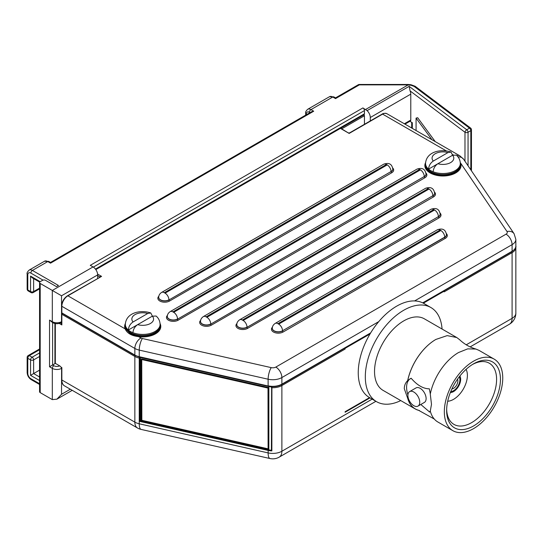 <?xml version="1.0" encoding="UTF-8"?>
<svg xmlns="http://www.w3.org/2000/svg" width="543" height="543" viewBox="0 0 543 543"><rect width="100%" height="100%" fill="white"/><g stroke="black" fill="none" stroke-linecap="round" stroke-linejoin="round"><path stroke-width="0.81" d="M268.67 388.069L268.67 448.796A0.618 0.468 34.1 0 1 268.099 449.17L141.845 420.649A0.618 0.468 34.1 0 1 141.268 420.017L141.268 359.283A0.618 0.468 34.1 0 1 141.845 358.909L268.099 387.437A0.618 0.468 34.1 0 1 268.67 388.069A0.855 0.495 0 0 1 268.004 388.082L268.099 449.17M271.398 450.283L271.643 386.935A11.98 6.916 180 0 1 268.846 386.521L139.972 357.403A11.98 6.916 180 0 1 139.85 357.375L139.972 357.613A0.618 0.468 34.1 0 1 140.42 358.204L140.42 420.391L140.8 420.961L268.846 449.889A11.98 6.916 0 0 0 271.398 450.283M270.726 450.215L271.86 450.9L271.425 450.127M140.42 420.391L139.748 421.409L141.044 421.001M345.28 411.621L345.11 412.246L345.11 411.723L369.539 397.619A54.348 31.379 -60 0 1 369.505 397.598A54.348 31.379 -60 0 1 370.007 333.979A54.348 31.379 -60 0 1 370.652 332.913A54.348 31.379 -60 0 1 378.749 321.632A54.348 31.379 -60 0 1 414.608 300.931A54.348 31.379 -60 0 1 422.705 302.858A54.348 31.379 -60 0 1 423.35 303.184A54.348 31.379 -60 0 1 423.852 303.462L430.925 307.548A54.348 31.379 -60 0 1 442.063 329.038M341.737 128.847L364.441 115.74M431.733 173.095L431.346 173.319M416.074 130.544L416.074 118.116L417.676 117.722L435.235 141.608M416.074 118.116L431.956 139.714M404.976 124.137L410.338 121.041A2.172 1.256 60 0 0 410.786 120.044L410.786 94.129A6.523 3.767 60 0 0 410.08 90.898L409.157 86.357L367.116 110.629A6.523 3.767 60 0 1 370.278 117.519L370.278 120.946M55.325 323.58L55.325 363.348L59.689 365.867A2.186 1.262 60 0 1 60.735 366.939L61.848 367.584L60.735 366.939M55.325 363.348A2.172 1.256 180 0 1 54.918 363.667L49.535 366.776L52.304 368.371A2.172 1.256 -60 0 1 53.845 365.71L52.61 364.998L52.61 322.603M50.54 262.425L50.54 263.158L313.711 111.213L311.539 111.736L50.54 262.425L48.856 261.454A2.172 1.256 120 0 0 47.77 261.556L32.397 270.434L58.454 285.475L56.458 286.629L45.578 280.351A2.172 1.256 180 0 0 42.503 280.351L40.202 281.681L30.551 276.115L32.091 277.738L39.7 282.129M97.652 278.342L97.652 274.914A6.523 3.767 -120 0 0 93.043 266.932L90.274 265.33L362.9 107.935L367.116 110.629M49.535 320.092L52.752 322.685A2.172 1.256 -60 0 1 52.304 321.687L49.535 320.092L49.535 366.776M70.312 389.216L61.529 394.286L56.92 399.159L52.304 399.614L40.202 392.623L40.202 283.46A2.172 1.256 180 0 1 39.564 282.57A2.172 1.256 180 0 1 40.202 281.681M52.752 322.685C55.529 324.049 58.305 324.049 61.081 322.685A2.172 1.256 -120 0 0 61.529 321.687L61.529 295.772L40.202 283.46M408.092 84.47L407.997 85L365.595 109.482M39.564 282.57L39.564 391.734A2.172 1.256 0 0 0 40.202 392.623M362.9 107.935A2.172 1.256 60 0 1 364.441 110.596L364.441 113.792A2.172 1.256 60 0 1 363.986 114.783L95.819 269.606M412.327 128.379L412.327 122.711L409.884 121.299M39.564 370.136L33.625 373.564L33.625 359.9A2.172 1.256 -120 0 0 32.091 357.233A2.172 1.256 120 0 0 30.551 359.9A2.172 1.256 0 0 0 33.625 359.9L39.564 356.473M39.564 383.738L30.863 378.715A4.351 2.511 60 0 1 27.788 373.387L27.788 358.299A2.172 1.256 -60 0 1 29.322 355.638A2.172 1.256 -120 0 0 28.236 355.529A2.172 2.172 0 0 0 27.15 357.409A2.172 1.256 0 0 0 27.788 358.299L30.551 359.9L30.551 375.342L33.625 373.564L39.564 376.991M335.54 98.616L335.54 97.876L333.857 96.905A2.172 1.256 120 0 0 332.771 97.014L335.54 98.616L359.344 84.871L408.112 84.871M470.584 128.046A2.172 1.052 127 0 0 469.512 128.162A2.172 1.256 60 0 1 470.815 130.666A2.172 1.256 0 0 0 471.453 129.777A2.172 2.172 0 0 0 470.584 128.046L415.157 86.269A2.172 1.052 127 0 0 414.085 86.385L469.512 128.162L466.742 129.757A2.172 1.052 127 0 0 464.978 132.268L464.978 161.251M407.997 85L411.01 85.271L410.97 84.722L408.119 84.47M363.538 115.041L364.441 115.564L364.441 124.313M61.597 322.997L61.237 323.2L61.848 324.945L61.597 313.942A0.855 0.495 0 0 0 61.848 314.295L134.847 356.439L134.847 422.135L61.848 379.985L61.848 367.584L61.597 379.638C61.712 382.795 62.683 384.872 64.502 385.863A12.835 7.412 -60 0 1 61.848 379.985A0.855 0.495 180 0 1 61.597 379.638M134.454 335.588L130.863 333.517A16.758 9.672 0 0 0 154.558 333.517C158.217 331.305 160.063 328.603 160.104 325.42A17.39 10.039 180 0 1 149.366 334.698A17.39 10.039 180 0 1 130.415 332.52A17.39 10.039 180 0 1 125.324 325.42C125.365 328.603 127.211 331.305 130.863 333.517L134.454 335.588M132.94 332.683A17.39 10.039 0 0 0 150.852 333.253A17.39 10.039 0 0 0 160.104 324.381C159.947 320.954 158.617 318.171 156.112 316.046L152.352 316.155L137.684 324.619C134.827 326.547 133.245 329.234 132.94 332.683A17.39 10.039 180 0 1 128.324 330.022C128.637 326.574 130.218 323.886 133.076 321.958L147.737 313.487L150.805 312.972L152.373 316.141M137.664 324.633L128.324 330.022A17.39 10.039 0 0 1 125.324 324.381L125.324 325.42M434.556 174.615L431.081 172.613A16.758 9.672 0 0 0 454.776 172.613C458.435 170.4 460.281 167.699 460.321 164.515A17.39 10.039 180 0 1 449.59 173.794A17.39 10.039 180 0 1 430.633 171.615A17.39 10.039 180 0 1 425.542 164.515C425.583 167.699 427.429 170.4 431.081 172.613L434.556 174.615M433.158 171.778A17.39 10.039 0 0 0 451.07 172.348A17.39 10.039 0 0 0 460.321 163.477C460.165 160.049 458.835 157.266 456.33 155.142L452.57 155.25L437.902 163.714C435.052 165.642 433.463 168.33 433.158 171.778A17.39 10.039 180 0 1 428.549 169.117C428.855 165.669 430.436 162.981 433.294 161.054L447.955 152.583L451.023 152.067L452.59 155.237M452.57 155.25A10.867 6.278 180 0 1 450.615 162.588A10.867 6.278 180 0 1 437.902 163.714L428.549 169.117A17.39 10.039 0 0 1 425.542 163.477L425.542 164.515M340.678 128.243L349.163 133.429L349.57 132.899M125.352 323.567A18.075 10.432 0 0 0 125.114 328.848L67.895 295.813A0.855 0.495 -120 0 0 67.468 295.772L101.575 276.373L99.756 276.72A0.855 0.495 180 0 1 100 276.991M160.097 325.705A17.464 10.086 180 0 1 155.067 333.809A17.464 10.086 180 0 1 138.737 336.497L130.558 333.918L125.704 328.97A17.464 10.086 180 0 1 125.324 325.705M138.737 336.497L138.594 336.633A18.075 10.432 0 0 0 160.07 323.567M460.288 162.601L506.999 231.522A4.276 2.471 180 0 1 506.035 234.169L275.83 367.075A4.276 2.471 180 0 1 271.242 367.631L142.368 338.513A4.276 2.471 180 0 1 140.902 337.963L138.594 336.633C131.603 335.859 127.11 333.266 125.114 328.848A0.855 0.679 -22.1 0 1 125.704 328.97M369.987 397.883L345.11 412.246L345.694 411.384M139.85 357.572L139.748 421.409L268.127 450.412A12.835 7.412 0 0 0 271.86 450.9L271.907 386.677M271.839 386.67L271.643 387.349M344.717 348.172A0.855 0.495 60 0 1 345.11 349.054L344.757 348.151M413.814 392.026A8.369 4.833 60 0 1 419.284 399.397A8.369 4.833 60 0 1 418.001 406.11A8.369 4.833 60 0 1 409.632 401.277A8.369 4.833 60 0 1 409.632 391.612A8.369 4.833 60 0 1 413.814 392.026M409.632 391.612L416.013 387.926A8.369 4.833 60 0 1 420.194 388.34A8.369 4.833 60 0 1 425.664 395.718A8.369 4.833 60 0 1 424.382 402.424L418.001 406.11M472.559 364.434A35.329 20.396 -60 0 1 489.277 363.206A35.329 20.396 -60 0 1 494.693 391.517A35.329 20.396 -60 0 1 471.616 422.644A35.329 20.396 -60 0 1 453.955 424.395A35.329 20.396 -60 0 1 446.651 409.3M473.537 425.97A38.044 21.964 120 0 0 500.442 379.374A38.044 21.964 120 0 0 473.537 363.844A38.044 21.964 120 0 0 446.638 410.44A38.044 21.964 120 0 0 473.537 425.97M473.537 428.637A41.309 23.844 -60 0 1 452.882 430.68A41.309 23.844 -60 0 1 446.556 397.585A41.309 23.844 -60 0 1 473.537 361.183A41.309 23.844 -60 0 1 494.191 359.14A41.309 23.844 -60 0 1 500.524 392.236A41.309 23.844 -60 0 1 473.537 428.637M410.46 378.58A19.243 11.111 -120 0 0 407.922 394.863M408.696 399.322L407.698 398.311L404.284 388.652C404.331 385.435 405.472 382.734 407.698 380.548L411.132 378.227C417.194 385.252 423.262 388.781 429.343 388.822L430.341 394.062M478.994 350.364L475.885 349.047L467.693 348.871L458.55 352.529A41.309 23.844 120 0 0 430.28 394.096L431.495 404.359L430.28 411.058A41.309 23.844 120 0 0 437.896 422.026L452.882 430.68M430.341 411.017L429.343 412.083A19.243 11.111 -120 0 0 429.642 411.933M429.567 411.981L420.805 404.487M407.759 398.277A41.309 23.844 120 0 0 418.504 410.257L434.291 419.04M419.467 410.542A41.309 23.844 -60 0 1 415.225 408.933A41.309 23.844 -60 0 1 407.698 398.311M407.698 380.548A41.309 23.844 -60 0 1 435.873 339.436A41.309 23.844 120 0 0 407.759 380.514M435.873 339.436L447.167 335.622L456.744 337.515L459.521 339.613M415.225 408.933L383.093 390.39A41.309 23.844 -60 0 1 376.761 357.287A41.309 23.844 -60 0 1 403.748 320.893A41.309 23.844 -60 0 1 424.402 318.843L456.704 337.495M450.751 391.557A8.966 5.179 120 0 0 453.554 390.695A8.966 5.179 120 0 0 459.242 376.849M459.901 376.007A10.052 5.803 -60 0 1 453.554 391.578A10.052 5.803 -60 0 1 450.351 392.548M457.532 379.177A6.088 3.516 -60 0 1 453.554 388.34A6.088 3.516 -60 0 1 451.912 388.91M466.084 369.362A19.568 11.294 -60 0 1 453.554 399.349A19.568 11.294 -60 0 1 447.69 401.223M400.754 400.585A54.348 31.379 -60 0 1 376.57 401.684A54.348 31.379 -60 0 1 385.822 325.712A54.348 31.379 -60 0 1 430.925 307.548M370.007 333.979L345.11 348.355M511.696 251.769A0.855 0.495 -120 0 1 512.09 252.651L444.167 291.863L444.167 291.163L423.35 303.184M444.167 291.163L443.814 290.96M268.67 448.796A0.855 0.495 180 0 1 268.004 448.81L141.75 420.289A0.855 0.495 180 0 1 141.268 420.017M268.099 387.437L268.004 388.082L141.75 359.554L141.845 358.909M135.241 355.556A0.855 0.495 -60 0 0 134.847 356.439A12.835 7.412 0 0 0 139.246 358.102L139.246 423.791A12.835 7.412 180 0 1 134.847 422.135A12.835 7.412 120 0 0 137.508 428.013A12.835 12.835 0 0 0 141.099 429.411A12.835 3.821 -77.3 0 1 139.246 423.791L268.127 452.91A12.835 3.821 102.7 0 0 269.973 458.53A12.835 12.835 0 0 0 279.224 457.125A12.835 7.412 -120 0 0 281.878 451.247A12.835 7.412 180 0 1 268.127 452.91L268.222 449.747M139.47 357.104L139.246 358.102L139.748 358.217A0.855 0.495 0 0 0 140.42 358.204M61.529 394.286L61.597 368.337M52.304 399.614L52.304 368.371A6.523 3.767 0 0 0 61.529 368.371A2.172 1.256 -120 0 0 61.44 367.72M410.786 120.044L404.338 123.77M370.278 117.519L410.786 94.129M59.689 365.867A4.351 2.511 180 0 1 53.845 365.71M54.918 323.499L54.918 363.667M61.597 321.653L61.529 321.687A6.523 3.767 180 0 1 52.304 321.687L52.304 290.451L93.043 266.932M61.529 295.772L97.652 274.914M313.711 111.213L310.942 109.618L332.771 97.014A6.523 3.767 60 0 0 329.513 96.695L333.857 96.905M27.15 289.073A2.172 2.172 0 0 0 28.236 290.953A2.172 1.256 -60 0 1 27.788 289.962A2.172 1.256 180 0 1 27.15 289.073L27.15 273.984A2.172 1.256 0 0 0 27.788 274.873A4.351 2.511 60 0 1 30.863 273.095A2.172 1.256 120 0 1 32.397 270.434A6.523 3.767 -120 0 0 29.139 270.109L44.512 261.237A6.523 3.767 60 0 1 47.77 261.556L50.54 263.158M364.441 113.792L95.446 269.09M93.342 267.115L364.441 110.596M410.08 90.898L464.978 132.268A2.172 1.256 0 0 0 468.052 132.268A2.172 1.256 -120 0 0 466.742 129.757L409.157 86.357M30.863 378.715A2.172 1.256 120 0 0 31.311 379.706L39.564 384.471M27.788 373.387A2.172 1.256 180 0 1 27.15 372.498C27.354 375.586 28.745 377.989 31.311 379.706M30.551 375.342L39.564 380.541M39.564 352.923L32.091 357.233L29.322 355.638L39.564 349.726M468.052 165.785L468.052 132.268L470.815 130.666L470.815 169.871M411.01 85.271L414.085 86.385M358.258 84.762A2.172 1.256 60 0 1 359.344 84.871L359.344 84.47A2.172 2.172 0 0 0 358.258 84.762L335.54 97.876M305.695 115.109L305.695 113.168C305.247 112.32 305.913 111.03 307.684 109.292A6.523 3.767 -120 0 1 310.942 109.618A2.172 1.256 120 0 0 309.408 112.279L309.999 112.625M305.695 113.168A2.172 1.256 0 0 0 306.333 114.057A4.351 2.511 60 0 1 309.408 112.279M306.333 114.743L306.333 114.057M39.564 288.129L33.625 291.557A2.172 1.256 180 0 1 30.551 291.557A2.172 1.256 120 0 0 31.005 292.555A2.172 2.172 0 0 0 33.177 292.555A2.172 1.256 -120 0 0 33.625 291.557L33.625 278.627M30.863 273.095L43.04 280.127M30.551 276.115L30.551 291.557L27.788 289.962L27.788 274.873M61.597 323.268A0.855 0.495 -120 0 1 61.237 323.2L60.701 322.888M59.214 323.424L61.848 324.945L61.848 314.295A0.855 0.495 -60 0 1 62.241 313.413M141.845 420.649L141.75 359.554A0.855 0.495 0 0 1 141.268 359.283M133.076 321.958A10.867 6.278 180 0 1 135.024 314.614A10.867 6.278 180 0 1 147.737 313.487M152.352 316.155A10.867 6.278 180 0 1 150.397 323.492A10.867 6.278 180 0 1 137.684 324.619M433.294 161.054A10.867 6.278 180 0 1 435.248 153.717A10.867 6.278 180 0 1 447.955 152.583M422.977 302.987L511.913 251.64A0.855 0.495 -120 0 0 512.09 251.253L422.705 302.858M511.913 251.64C515.083 249.135 516.4 247.262 515.85 246.006A12.835 7.412 180 0 1 512.09 251.253L512.09 244.649A8.559 4.941 -120 0 0 506.035 234.169M414.608 300.931L512.09 244.649A12.835 7.412 0 0 0 515.85 239.443M370.652 332.913L281.878 384.159L281.878 377.561L378.749 321.632M340.427 128.386L349.163 133.429L382.605 114.118A0.855 0.495 -120 0 0 382.177 114.078L349.59 132.892M97.652 275.505L99.756 277.127M67.468 295.772C63.891 298.229 61.936 301.616 61.597 305.947A0.855 0.495 0 0 0 61.848 306.293A8.559 4.941 -60 0 1 67.895 295.813L101.575 276.373L97.597 274.079M434.61 193.349A5.98 3.455 180 0 1 434.617 193.444A5.98 3.455 180 0 1 432.866 195.887A0.855 0.495 -120 0 0 433.47 196.933A6.835 3.944 0 0 0 434.495 192.113M200.53 321.599A5.98 3.455 180 0 0 200.53 321.687A5.98 3.455 180 0 0 204.222 324.877A5.98 3.455 180 0 0 210.732 324.13L432.866 195.697L210.732 324.13A0.855 0.495 -120 0 0 211.342 325.176L433.47 196.933M200.645 320.356A6.835 3.944 0 0 0 202.301 325.501A6.835 3.944 0 0 0 211.342 325.176M432.866 195.697A5.98 3.455 0 0 0 434.617 193.254C433.816 188.156 430.789 186.514 425.536 188.326A5.437 3.136 60 0 1 428.251 188.597L429.018 189.039A5.437 3.136 60 0 1 432.866 195.697M425.569 162.662A18.075 10.432 0 0 0 430.151 172.946A18.075 10.432 0 0 0 452.122 174.547A18.075 10.432 0 0 0 460.288 162.662M382.177 114.078C383.182 113.263 384.749 113.134 386.887 113.691A8.559 4.941 -60 0 0 382.605 114.118L446.332 150.906M452.672 154.572L453.262 154.911M158.834 296.22A6.835 3.944 0 0 0 160.49 301.358A6.835 3.944 0 0 0 169.525 301.039L391.659 172.796A6.835 3.944 0 0 0 392.684 167.97M167.441 315.388A6.835 3.944 0 0 0 169.097 320.526A6.835 3.944 0 0 0 178.138 320.207L424.864 177.765A6.835 3.944 0 0 0 425.888 172.946M272.437 327.191A6.835 3.944 0 0 0 274.093 332.33A6.835 3.944 0 0 0 283.127 332.011L445.308 238.377A6.835 3.944 0 0 0 446.332 233.558M236.924 323.553A6.835 3.944 0 0 0 238.581 328.691A6.835 3.944 0 0 0 247.615 328.372L439.002 217.879A6.835 3.944 0 0 0 440.034 213.06M392.799 169.212A5.98 3.455 180 0 1 392.799 169.307A5.98 3.455 180 0 1 391.048 171.744A0.855 0.495 -120 0 0 391.659 172.796M158.719 297.455A5.98 3.455 180 0 0 158.719 297.55A5.98 3.455 180 0 0 162.405 300.741A5.98 3.455 180 0 0 168.921 299.987L391.048 171.554L168.921 299.987A0.855 0.495 -120 0 0 169.525 301.039M391.048 171.554A5.98 3.455 0 0 0 392.799 169.117C392.005 164.013 388.978 162.371 383.725 164.19A5.437 3.136 60 0 1 386.44 164.454L387.207 164.902A5.437 3.136 60 0 1 391.048 171.554M440.149 214.295A5.98 3.455 180 0 1 440.149 214.39A5.98 3.455 180 0 1 438.398 216.833A0.855 0.495 -120 0 0 439.002 217.879M236.809 324.789A5.98 3.455 180 0 0 236.809 324.884A5.98 3.455 180 0 0 240.495 328.074A5.98 3.455 180 0 0 247.011 327.327L438.398 216.643L247.011 327.327A0.855 0.495 -120 0 0 247.615 328.372M438.398 216.643A5.98 3.455 0 0 0 440.149 214.2C439.348 209.096 436.321 207.453 431.067 209.272A5.437 3.136 60 0 1 433.789 209.544L434.556 209.985A5.437 3.136 60 0 1 438.398 216.643M426.004 174.181A5.98 3.455 180 0 1 426.004 174.276A5.98 3.455 180 0 1 424.253 176.713A0.855 0.495 -120 0 0 424.864 177.765M167.325 316.623A5.98 3.455 180 0 0 167.325 316.718A5.98 3.455 180 0 0 171.018 319.908A5.98 3.455 180 0 0 177.527 319.162L424.253 176.529L177.527 319.162A0.855 0.495 -120 0 0 178.138 320.207M424.253 176.529A5.98 3.455 0 0 0 426.004 174.086C425.21 168.982 422.183 167.339 416.929 169.158A5.437 3.136 60 0 1 419.644 169.423L420.411 169.871A5.437 3.136 60 0 1 424.253 176.529M283.127 332.011A0.855 0.495 60 0 1 282.523 330.965A5.98 3.455 180 0 1 276.007 331.712A5.98 3.455 180 0 1 272.314 328.522A5.98 3.455 180 0 1 272.321 328.427M446.448 234.8A5.98 3.455 180 0 1 446.455 234.888A5.98 3.455 180 0 1 444.703 237.332A0.855 0.495 -120 0 0 445.308 238.377M444.703 237.332L282.523 330.775A5.437 3.136 -120 0 0 278.681 324.117L277.914 323.676L440.088 230.042A5.437 3.136 -120 0 0 437.373 229.77C442.647 227.972 445.674 229.614 446.455 234.705A5.98 3.455 0 0 1 444.703 237.142L444.703 237.332M453.269 173.482L452.679 174.133A11.444 6.611 0 0 0 453.33 173.448M432.533 173.448A11.444 6.611 0 0 0 433.158 174.127M460.315 164.8A17.464 10.086 180 0 1 455.285 172.905A17.464 10.086 180 0 1 430.579 172.905L430.579 172.905A17.464 10.086 180 0 1 425.542 164.8M152.488 335.031A11.444 6.611 0 0 0 153.112 334.352M132.316 334.352A11.444 6.611 0 0 0 133.001 335.085M457.993 156.9A8.559 6.509 145.9 0 1 463.654 159.296L514.078 233.707A8.559 6.509 145.9 0 0 506.999 231.522M62.024 313.291A0.855 0.495 -60 0 1 61.848 312.897A0.855 0.495 180 0 1 61.597 312.551A0.855 0.855 0 0 0 62.024 313.291L135.024 355.434A0.855 0.495 -60 0 1 134.847 355.047L61.848 312.897L61.848 306.293L134.847 348.443A8.559 4.941 -60 0 1 140.902 337.963M139.558 356.941L139.246 356.703A12.835 7.412 180 0 1 134.847 355.047L134.847 348.443A12.835 7.412 0 0 0 139.246 350.106A8.559 2.545 -77.3 0 1 142.368 338.513M268.439 386.059L139.246 356.703L139.246 350.106L268.127 379.218A8.559 2.545 -77.3 0 1 271.242 367.631M135.024 355.434L139.368 357.084L268.249 386.195C273.312 387.186 277.799 386.636 281.702 384.553A0.855 0.495 -120 0 0 281.878 384.159A12.835 7.412 180 0 1 268.127 385.822L268.127 379.218A12.835 7.412 0 0 0 281.878 377.561A8.559 4.941 -120 0 0 275.83 367.075M386.887 113.691L459.887 155.841A8.559 4.941 120 0 0 456.907 155.678M272.314 328.522L272.314 328.332C272.301 326.37 273.258 324.728 275.192 323.404A5.437 3.136 60 0 1 277.914 323.676M272.314 328.332A5.98 3.455 0 0 0 276.007 331.522A5.98 3.455 0 0 0 282.523 330.775L444.703 237.142A5.437 3.136 60 0 0 440.855 230.49L278.681 324.117M440.088 230.042L440.855 230.49M236.809 324.884L236.809 324.694C236.789 322.732 237.753 321.089 239.687 319.766A5.437 3.136 60 0 1 242.402 320.037L433.789 209.544M434.556 209.985L243.169 320.479A5.437 3.136 60 0 1 247.011 327.137A5.98 3.455 0 0 1 240.495 327.884A5.98 3.455 0 0 1 236.809 324.694M243.169 320.479L242.402 320.037M200.53 321.687L200.53 321.504C200.51 319.535 201.473 317.893 203.408 316.569A5.437 3.136 60 0 1 206.123 316.84L428.251 188.597M429.018 189.039L206.89 317.288A5.437 3.136 60 0 1 210.732 323.94A5.98 3.455 0 0 1 204.222 324.687A5.98 3.455 0 0 1 200.53 321.504M206.89 317.288L206.123 316.84M167.325 316.718L167.325 316.528C167.312 314.567 168.269 312.924 170.203 311.601A5.437 3.136 60 0 1 172.918 311.872L419.644 169.423M420.411 169.871L173.685 312.313A5.437 3.136 60 0 1 177.527 318.972A5.98 3.455 0 0 1 171.018 319.718A5.98 3.455 0 0 1 167.325 316.528M173.685 312.313L172.918 311.872M158.719 297.55L158.719 297.36C158.699 295.399 159.662 293.756 161.59 292.433A5.437 3.136 60 0 1 164.312 292.704L386.44 164.454M387.207 164.902L165.079 293.145A5.437 3.136 60 0 1 168.921 299.804A5.98 3.455 0 0 1 162.405 300.55A5.98 3.455 0 0 1 158.719 297.36M165.079 293.145L164.312 292.704M271.425 387.621A0.855 0.495 0 0 0 271.86 387.709A12.835 7.412 0 0 0 281.878 385.557L345.11 349.054M61.848 313.596A0.855 0.495 0 0 0 61.597 313.942A0.855 0.855 0 0 1 61.956 313.25M466.254 344.805L512.09 318.341A12.835 7.412 60 0 1 509.429 324.219A12.835 12.835 0 0 0 515.85 313.101A12.835 7.412 180 0 1 512.09 318.341L512.09 252.651A12.835 7.412 0 0 0 515.85 247.404L515.802 246.705M281.484 384.675A0.855 0.495 60 0 1 281.878 385.557L281.878 451.247L372.152 399.132M268.846 449.889L268.846 386.521M61.081 322.685L61.597 322.386M411.689 128.012L411.689 122.345M27.15 372.498L27.15 357.409M471.453 170.807L471.453 129.777M415.157 86.269L410.97 84.722M359.344 84.47L408.065 84.47M44.512 261.237L48.856 261.454M27.15 273.984C26.702 273.136 27.367 271.846 29.139 270.109M28.236 290.953L31.005 292.555M39.564 288.869L33.177 292.555M28.236 355.529L39.564 348.993M307.684 109.292L329.513 96.695M72.226 390.322L56.92 399.159M151.09 335.52L154.558 333.517M160.104 325.42L160.104 324.381M150.805 312.965C140.712 309.537 126.139 312.483 125.324 324.381M451.308 174.615L454.776 172.613M460.321 164.515L460.321 163.477M451.023 152.06C440.93 148.633 426.364 151.578 425.542 163.477M349.563 132.92L348.755 132.92M432.595 173.482L433.185 174.133M132.377 334.386L133.021 335.092M153.051 334.386L152.461 335.038M130.558 333.918L138.709 336.484C145.056 337.196 150.506 336.307 155.067 333.809M430.579 172.905L430.579 172.905C438.812 176.78 447.052 176.78 455.285 172.905M61.597 305.947L61.597 312.551M281.702 384.553L370.38 333.354M515.85 246.006L515.85 239.409L514.078 233.707M463.654 159.296L459.887 155.841M275.192 323.404L437.373 229.77M239.687 319.766L431.067 209.272M203.408 316.569L425.536 188.326M170.203 311.601L416.929 169.158M161.59 292.433L383.725 164.19M61.25 367.509L61.61 368.181M515.85 313.101L515.85 247.404M279.224 457.125L375.912 401.304M470.143 346.896L509.429 324.219M141.099 429.411L269.973 458.53M64.502 385.863L137.508 428.013M479.028 350.384L494.191 359.14M459.5 339.592C464.211 344.079 469.688 347.235 475.926 349.061M369.505 397.598L376.57 401.684"/></g></svg>
